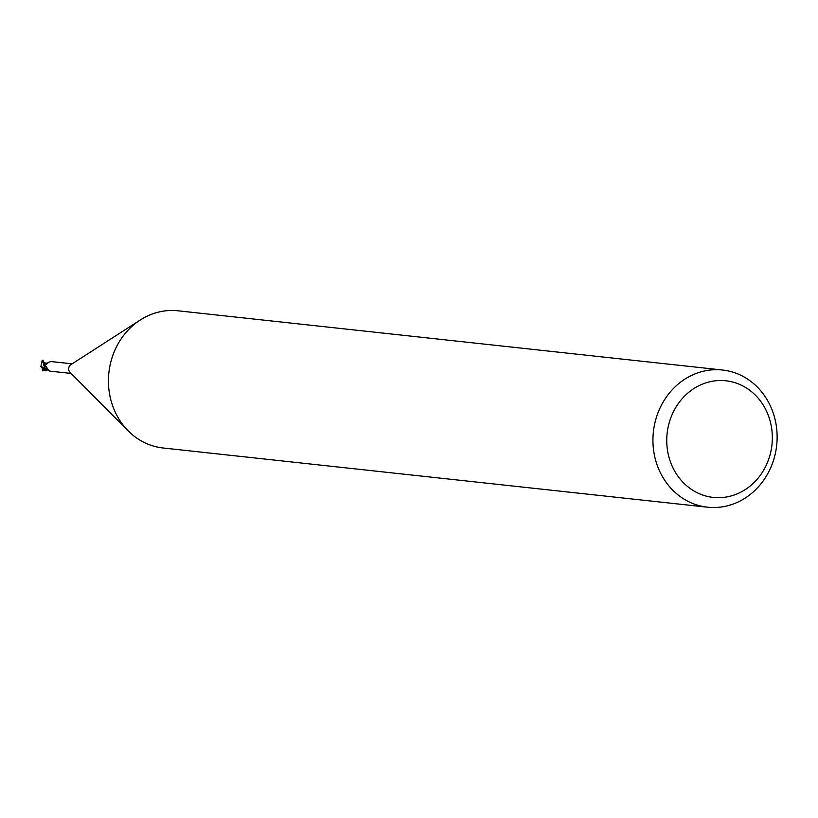 <?xml version="1.0" encoding="UTF-8"?>
<svg xmlns="http://www.w3.org/2000/svg" width="818" height="818" viewBox="0 0 818 818"><rect width="100%" height="100%" fill="white"/><g stroke="black" fill="none" stroke-linecap="round" stroke-linejoin="round"><path stroke-width="1.23" d="M707.57 507.201L163.089 447.988A68.998 62.015 -83.8 0 1 128.262 430.943A68.998 62.015 -83.8 0 1 108.477 378.57A68.998 62.015 -83.8 0 1 140.328 319.961A68.998 62.015 -83.8 0 1 178.007 310.799L722.488 370.012A68.998 62.015 -83.8 0 1 777.1 439.43A68.998 62.015 -83.8 0 1 707.57 507.201A68.998 62.015 -83.8 0 1 652.968 437.783A68.998 62.015 -83.8 0 1 722.488 370.012M128.262 430.943L70.051 372.394A4.826 4.335 -83.8 0 1 70.9 364.634L140.328 319.961M772.304 439.798A58.651 52.72 -83.8 0 1 717.703 497.681A58.651 52.72 -83.8 0 1 666.782 438.397A58.651 52.72 -83.8 0 1 721.384 380.513A58.651 52.72 -83.8 0 1 772.304 439.798M44.55 367.343L45.808 368.642A4.438 3.988 -83.8 0 1 44.785 367.619L44.929 366.679L46.033 366.433L47.976 369.286A4.438 3.988 -83.8 0 1 45.808 368.642L44.55 367.343A5 4.499 -83.8 0 1 44.469 365.912A5 4.489 -83.8 0 0 44.458 366.116A5 4.489 -83.8 0 0 44.561 367.343L44.336 366.934A5.174 4.652 -83.8 0 1 44.305 366.116A5.174 4.652 -83.8 0 1 44.315 365.902L43.078 360.349A5.174 4.652 -83.8 0 0 42.464 360.39L44.336 366.934M44.785 367.619A4.826 4.335 -83.8 0 1 44.622 365.963L48.068 362.538M46.37 366.812A5.348 3.793 108.1 0 0 44.929 366.679L46.033 366.433M48.415 370.165L49.888 371.127L71.084 373.437M48.006 362.66A5.634 0.603 -75.4 0 0 48.088 362.435L50.931 361.536L72.127 363.836M44.121 365.891L45.123 365.943M48.354 369.9L42.802 370.687M45.307 368.397L40.9 366.556L42.147 360.472M45.266 370.82L42.792 368.08L45.614 368.54M42.076 369.112L44.837 370.063M42.802 370.891L42.853 368.09M41.544 367.691L40.869 366.433M42.792 368.08L41.514 367.66M44.99 363.172L46.871 364.041M45.307 363.08L43.109 361.515L42.853 360.462L44.99 365.779M43.057 361.311L43.078 360.145M44.673 369.777L47.587 369.276M42.822 369.787L43.589 369.808M45.235 368.376L45.89 368.693M44.918 368.478L45.644 368.55M45.583 363.059L47.822 363.304"/></g></svg>
